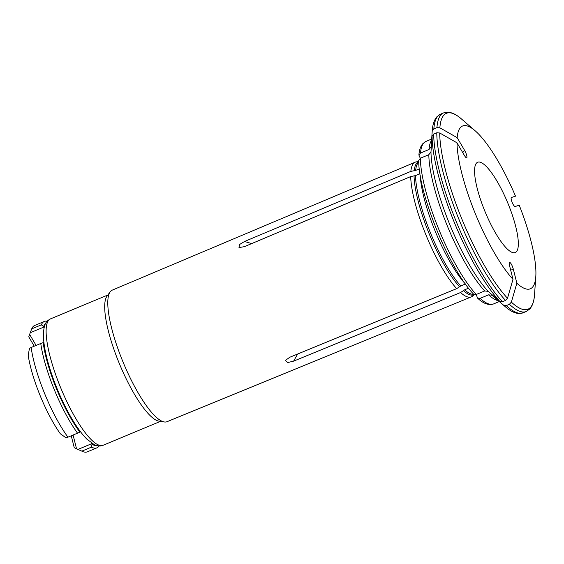 <?xml version="1.0" encoding="UTF-8"?>
<svg xmlns="http://www.w3.org/2000/svg" width="564" height="564" viewBox="0 0 564 564"><rect width="100%" height="100%" fill="white"/><g stroke="black" fill="none" stroke-linecap="round" stroke-linejoin="round"><path stroke-width="0.85" d="M474.521 294.605L472.456 296.227A72.953 18.147 -112.6 0 1 471.349 296.875A72.953 18.147 -112.6 0 1 460.534 292.533L293.625 361.143L287.76 362.525L285.377 360.431L289.762 357.266L456.671 288.655A72.953 18.147 -112.6 0 1 410.698 176.588A72.953 18.147 -112.6 0 1 410.691 176.553L244.395 246.658L238.995 247.575L239.46 244.557L244.55 241.491L410.853 171.385A72.953 18.147 -112.6 0 1 415.28 162.164A72.953 18.147 -112.6 0 1 416.521 161.833L418.749 161.558M410.853 171.385L415.654 170.42A71.868 17.872 -112.6 0 1 418.77 162.15M419.313 168.897L415.654 170.42M420.286 158.251L418.925 155.1L420.504 153.063A88.005 21.883 -112.6 0 1 425.912 141.437L422.556 143.954C420.469 146.562 419.249 150.271 418.89 155.079M418.756 160.479L420.342 158.23L428.816 154.698L430.974 151.942L432.073 136.15L433.688 134.084A107.562 26.748 67.4 0 0 502.439 301.719L499.859 301.43A106.095 26.381 -112.6 0 1 432.073 136.15M418.728 160.493C418.276 193.318 449.388 269.141 473.464 294.02L476.227 294.486L477.489 298.011L480.091 298.363L488.565 294.838L492.005 295.219L503.722 305.307L506.303 305.596A107.562 26.748 67.4 0 0 523.166 312.787L518.852 313.513C514.615 313.217 510.082 310.933 505.245 306.668A106.095 26.381 -112.6 0 1 503.722 305.307M535.8 276.557L534.545 294.471A106.095 26.381 -112.6 0 1 511.358 302.128L516.85 283.213A88.16 21.925 -112.6 0 0 535.8 276.557A88.16 21.925 -112.6 0 0 519.225 205.211L515.292 206.473C513.677 207.242 509.807 197.886 511.555 197.442L515.517 196.166A88.16 21.925 -112.6 0 0 475.114 130.749A88.16 21.925 -112.6 0 0 457.157 137.651L439.864 127.809L436.938 127.633A107.562 26.748 -112.6 0 1 443.593 112.899L440.498 114.182L436.945 116.727C434.202 119.906 432.63 124.651 432.228 130.975L431.129 146.774L428.971 149.53L420.504 153.063M430.974 151.942A89.958 22.37 67.4 0 0 488.142 291.341L484.702 290.961L476.227 294.486A88.005 21.883 -112.6 0 1 420.342 158.23M436.938 127.633L433.843 128.916L432.228 130.982M502.439 301.719L505.527 300.429L507.494 298.25L512.986 279.335A88.16 21.925 -112.6 0 1 456.995 142.819L464.405 155.452C465.575 157.377 466.393 158.153 466.858 157.765C467.225 156.348 466.463 153.852 464.56 150.285L462.741 152.611M410.691 176.553L415.499 175.587L419.961 173.726M456.995 142.819L439.709 132.977L436.783 132.801L433.688 134.084M457.157 137.651L464.56 150.285M456.671 288.655L460.76 285.948A71.868 17.872 -112.6 0 1 415.499 175.587M420.201 175.221A71.868 17.872 -112.6 0 0 465.406 284.009L460.76 285.948M488.142 291.341L499.859 301.43M516.85 283.213L513.381 269.317C512.211 265.39 510.97 263.043 509.659 262.26C509.08 262.309 509.031 263.367 509.511 265.44L512.986 279.335M460.534 292.533L464.623 289.825L468.557 288.19M511.358 302.128L509.398 304.306L506.303 305.596M484.836 211.126A48.892 12.161 -112.6 0 1 477.666 162.263A48.892 12.161 -112.6 0 1 507.678 202.73A48.892 12.161 -112.6 0 1 515.242 252.538A48.892 12.161 -112.6 0 1 484.836 211.126M471.349 296.875L167.043 421.696A71.261 17.724 -112.6 0 1 164.335 421.964L159.013 421.174A68.448 17.019 -112.6 0 1 119.617 364.252A68.448 17.019 -112.6 0 1 106.991 296.185L110.177 291.849A71.261 17.724 -112.6 0 1 112.278 290.122L415.28 162.164M164.335 421.964A71.261 17.724 -112.6 0 1 129.417 376.329A71.261 17.724 -112.6 0 1 107.802 304.207A71.261 17.724 -112.6 0 1 110.177 291.849M244.395 246.658L410.698 176.588M91.509 443.043L91.995 444.277L91.467 447.132A68.448 17.019 67.4 0 0 96.93 447.83L87.314 451.834A68.448 17.019 -112.6 0 1 82.4 451.397A68.448 17.019 -112.6 0 1 81.85 451.129L74.236 447.71L71.254 435.782M60.313 433.751A61.603 15.32 -112.6 0 1 28.2 355.447L29.166 349.899L29.793 348.235L31.14 347.487A68.448 17.019 -112.6 0 0 67.92 437.163L66.496 437.727L64.895 437.022L60.313 433.751M34.249 346.19L28.764 336.842L31.704 328.868A68.448 17.019 -112.6 0 1 34.707 325.449L44.33 321.445A68.448 17.019 67.4 0 0 41.327 324.864L31.704 328.868M29.427 334.938L29.638 334.396L36.103 345.422M77.536 433.159L79.905 432.151A66.489 16.539 67.4 0 1 43.188 342.616L40.756 343.483A68.448 17.019 67.4 0 0 77.536 433.159L67.92 437.163M40.756 343.483L31.14 347.487M47.193 321.219A68.448 17.019 67.4 0 0 44.33 321.445M79.905 432.151L79.735 430.741M44.062 343.772L43.188 342.616M45.797 323.144A66.489 16.539 67.4 0 0 43.675 326.457L44.126 327.564M41.327 324.864L43.675 326.457M82.4 451.397L74.236 447.71M96.93 447.83A68.448 17.019 67.4 0 0 99.116 445.962M91.467 447.132L81.85 451.129M91.995 444.277A66.489 16.539 67.4 0 0 96.761 445.595M78.1 449.36L91.671 443.713M73.087 435.013L76.5 448.655M43.837 327.078L30.266 332.732M414.209 170.829A72.072 17.921 -112.6 0 1 418.756 161.678M428.971 149.53A88.005 21.883 -112.6 0 1 431.58 140.323M484.702 290.961A88.005 21.883 -112.6 0 1 428.816 154.698M440.498 114.182A107.562 26.748 67.4 0 0 433.843 128.916M439.864 127.809A106.095 26.381 -112.6 0 1 461.514 119.018C456.671 114.746 452.131 112.462 447.894 112.165L443.593 112.899M244.55 241.491L251.713 243.577M459.441 286.681A72.072 17.921 -112.6 0 1 414.054 175.996M499.302 301.536L493.549 303.933A88.005 21.883 -112.6 0 1 480.091 298.363M498.329 300.697A88.005 21.883 -112.6 0 1 488.565 294.838M492.005 295.219A89.958 22.37 67.4 0 0 493.006 296.107L505.245 306.668M505.527 300.429A107.562 26.748 -112.6 0 1 436.783 132.801M507.494 298.25A106.095 26.381 -112.6 0 1 439.709 132.977M293.625 361.143L297.651 354.023M513.381 269.317L510.399 268.986M160.458 421.386L103.057 445.285A68.448 17.019 -112.6 0 1 61.039 388.631A68.448 17.019 -112.6 0 1 50.45 318.9L107.858 295.007M474.458 294.584A72.072 17.921 -112.6 0 1 463.312 290.559M473.993 294.387A71.868 17.872 -112.6 0 1 464.623 289.825M534.545 294.471C534.164 300.915 532.585 305.744 529.808 308.959L526.254 311.497A107.562 26.748 -112.6 0 1 509.398 304.306M431.664 139.04L425.912 141.437M475.114 130.749L461.514 119.018M493.549 303.933C488.586 305.533 483.228 303.573 477.482 298.046M526.254 311.497L523.166 312.787M103.057 445.285C100.399 446.364 97.502 446.166 94.357 444.707L86.849 439.109C80.927 433.145 74.822 424.403 68.526 412.869C60.334 397.683 53.784 381.87 48.878 365.423C45.339 353.353 43.52 343.243 43.414 335.094C43.816 322.777 46.713 321.064 50.45 318.9M29.434 334.924L31.006 330.716"/></g></svg>
